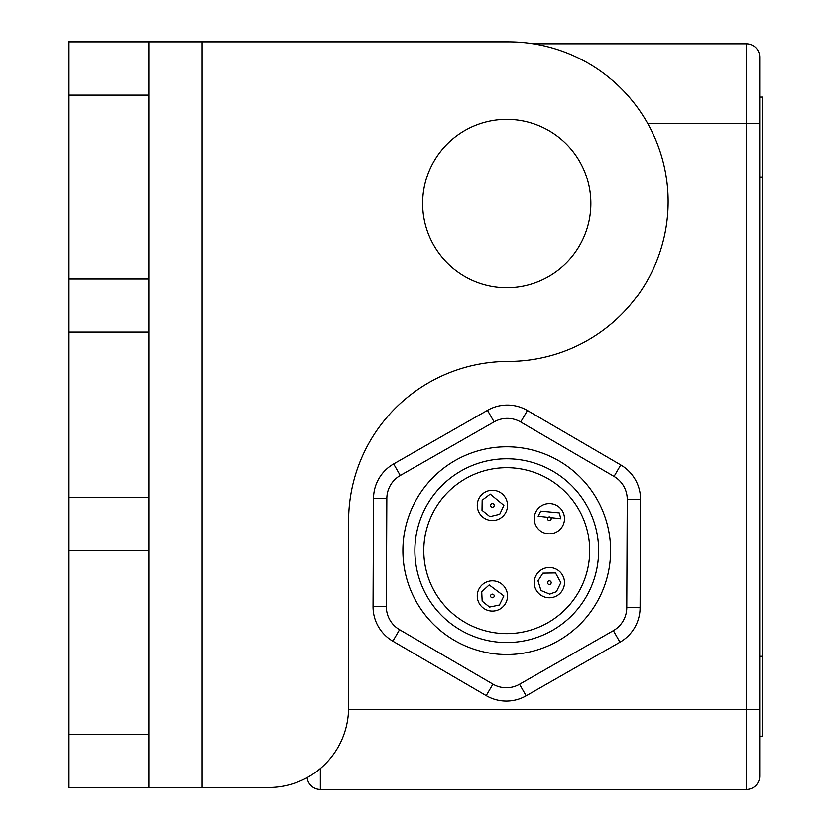 <?xml version="1.0" encoding="UTF-8"?>
<svg xmlns="http://www.w3.org/2000/svg" width="831" height="831" viewBox="0 0 831 831"><rect width="100%" height="100%" fill="white"/><g stroke="black" fill="none" stroke-linecap="round" stroke-linejoin="round"><path stroke-width="1.25" d="M373.046 606.495A39.94 39.94 0 0 0 392.855 641.179L486.197 695.63A39.94 39.94 0 0 0 526.148 695.807L619.968 642.197A39.94 39.94 0 0 0 640.099 607.69L640.576 499.628A39.94 39.94 0 0 0 620.757 464.955L527.425 410.504A39.94 39.94 0 0 0 487.475 410.327L393.655 463.937A39.94 39.94 0 0 0 373.524 498.434L373.046 606.495L386.353 606.557L386.841 498.496L373.524 498.434M526.148 695.807L519.541 684.245A26.634 26.634 0 0 1 492.908 684.131L486.197 695.63L392.855 641.179L399.566 629.68A26.634 26.634 0 0 1 386.353 606.557M402.9 550.662A103.854 103.854 0 0 0 558.681 640.608A103.854 103.854 0 0 0 558.681 460.717A103.854 103.854 0 0 0 402.9 550.662M414.877 550.662A91.877 91.877 0 0 1 552.688 471.094A91.877 91.877 0 0 1 552.688 630.23A91.877 91.877 0 0 1 414.877 550.662M423.789 550.662A82.955 82.955 0 0 0 548.231 622.502A82.955 82.955 0 0 0 548.231 478.822A82.955 82.955 0 0 0 423.789 550.662M534.219 582.614A15.145 15.145 0 0 0 556.926 595.734A15.145 15.145 0 0 0 556.926 569.505A15.145 15.145 0 0 0 534.219 582.614M547.536 582.614A1.828 1.828 0 0 1 550.267 581.035A1.828 1.828 0 0 1 550.267 584.203A1.828 1.828 0 0 1 547.536 582.614M477.254 505.393A15.145 15.145 0 0 0 499.961 518.502A15.145 15.145 0 0 0 499.961 492.284A15.145 15.145 0 0 0 477.254 505.393M490.57 505.393A1.828 1.828 0 0 1 493.302 503.815A1.828 1.828 0 0 1 493.302 506.972A1.828 1.828 0 0 1 490.57 505.393M477.254 595.931A15.145 15.145 0 0 0 499.961 609.05A15.145 15.145 0 0 0 499.961 582.822A15.145 15.145 0 0 0 477.254 595.931M490.57 595.931A1.828 1.828 0 0 1 493.302 594.352A1.828 1.828 0 0 1 493.302 597.51A1.828 1.828 0 0 1 490.57 595.931M534.219 518.71A15.145 15.145 0 0 0 556.926 531.819A15.145 15.145 0 0 0 556.926 505.591A15.145 15.145 0 0 0 534.219 518.71M547.536 518.71A1.828 1.828 0 0 1 550.267 517.121A1.828 1.828 0 0 1 550.267 520.289A1.828 1.828 0 0 1 547.536 518.71M307.117 777.639A13.317 13.317 0 0 0 320.34 789.45L746.415 789.45A13.317 13.317 0 0 0 759.731 776.133L759.731 57.131A13.317 13.317 0 0 0 746.415 43.814L533.357 43.814M647.848 123.705L759.731 123.705L759.731 97.082L762.401 97.082L759.731 97.082M759.731 736.193L762.401 736.193L762.401 97.082M148.863 787.487L148.863 734.22L68.973 734.22L68.973 787.487L202.12 787.487L202.12 41.851L508.364 41.851A159.781 159.781 0 0 1 668.134 201.632A159.781 159.781 0 0 1 508.364 361.402A159.781 159.781 0 0 0 348.584 521.182L348.584 707.597A79.89 79.89 0 0 1 268.693 787.487L202.12 787.487L268.693 787.487M148.489 41.851L68.599 41.55L68.973 787.186M590.862 203.45A84.108 84.108 0 0 1 464.695 276.287A84.108 84.108 0 0 1 464.695 130.602A84.108 84.108 0 0 1 590.862 203.45M202.12 41.851L68.973 41.851L68.973 95.108L148.863 95.108L148.863 41.851M148.863 550.475L148.863 278.852L68.973 278.852L68.973 550.475L148.863 550.475L148.863 734.22M68.973 278.852L68.973 95.108M68.973 734.22L68.973 550.475M148.863 497.218L68.973 497.218M148.863 95.108L148.863 278.852M68.973 332.109L148.863 332.109M492.908 684.131L399.566 629.68M386.841 498.496A26.634 26.634 0 0 1 400.262 475.498L393.655 463.937M619.968 642.197L613.361 630.636L519.541 684.245M400.262 475.498L494.081 421.888L487.475 410.327M640.099 607.69L626.782 607.638A26.634 26.634 0 0 1 613.361 630.636M494.081 421.888A26.634 26.634 0 0 1 520.715 422.003L527.425 410.504M640.576 499.628L627.26 499.576L626.782 607.638M520.715 422.003L614.057 476.454L620.757 464.955M614.057 476.454A26.634 26.634 0 0 1 627.26 499.576M759.731 57.131A13.317 13.317 0 0 0 746.415 43.814L746.415 709.56L348.553 709.56M320.34 789.45L320.34 768.54M759.731 776.133A13.317 13.317 0 0 1 746.415 789.45L746.415 709.56L759.731 709.56M762.401 656.303L759.731 656.303M759.731 176.961L762.401 176.961M560.842 582.614L556.396 591.693L549.717 594.103L540.981 590.488L538.01 580.817L542.903 573.12L555.513 572.923L560.842 582.614M503.877 505.393L499.711 514.244L489.885 516.602L482.001 510.286L482.157 500.179L490.238 494.102L503.877 505.393M503.877 595.931L499.431 605.01L489.532 607.056L482.157 601.145L481.71 591.703L489.189 584.899L503.877 595.931M560.842 518.71L538.145 516.196L540.742 511.107L559.242 512.862L560.842 518.71"/></g></svg>
